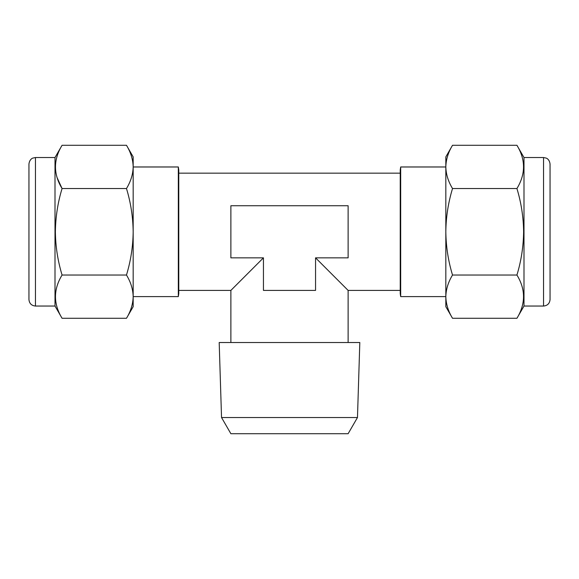 <?xml version="1.0" encoding="UTF-8"?>
<svg xmlns="http://www.w3.org/2000/svg" width="579" height="579" viewBox="0 0 579 579"><rect width="100%" height="100%" fill="white"/><g stroke="black" fill="none" stroke-linecap="round" stroke-linejoin="round"><path stroke-width="0.87" d="M543.536 157.531L546.214 158.103C546.163 158.031 549.485 159.109 550.05 164.045L550.05 299.531C549.666 303.483 547.495 305.654 543.536 306.045L543.536 157.531L523.995 157.531L516.931 145.286C525.718 159.666 525.718 174.084 516.931 188.537C521.223 202.722 523.452 217.139 523.619 231.788C523.423 246.618 521.194 261.035 516.931 275.032C525.718 289.413 525.718 303.83 516.931 318.284L452.517 318.284C448.233 311.22 446.004 304.011 445.83 296.658C446.011 289.283 448.24 282.074 452.517 275.032L516.931 275.032M452.517 275.032C448.255 261.035 446.025 246.625 445.83 231.788C445.996 217.139 448.226 202.722 452.517 188.537C448.233 181.473 446.004 174.272 445.83 166.911L445.83 166.911C446.011 159.543 448.24 152.335 452.517 145.286L516.931 145.286M543.536 306.045L523.995 306.045L523.995 157.531M35.464 306.045C31.505 305.654 29.334 303.483 28.95 299.531L28.95 164.045C29.515 159.109 32.837 158.031 32.786 158.103L35.464 157.531L35.464 306.045L55.005 306.045L62.069 318.284C53.282 303.903 53.282 289.486 62.069 275.032C57.777 260.847 55.548 246.437 55.381 231.788C55.577 216.951 57.806 202.534 62.069 188.537C53.282 174.156 53.282 159.739 62.069 145.286L126.483 145.286C130.767 152.349 132.996 159.558 133.17 166.911C132.989 174.286 130.76 181.495 126.483 188.537L62.069 188.537L57.183 177.833M126.483 188.537C130.745 202.534 132.975 216.951 133.17 231.788C133.004 246.437 130.774 260.847 126.483 275.032C130.767 282.096 132.996 289.305 133.17 296.658L133.17 296.658C132.989 304.033 130.76 311.241 126.483 318.284L62.069 318.284M35.464 157.531L55.005 157.531L55.005 306.045M357.467 417.524L221.533 417.524L219.188 342.522L359.812 342.522L357.475 417.524L348.124 433.714L230.876 433.714L221.533 417.524M315.555 257.843L348.124 290.412L315.555 257.843L348.124 257.843L348.124 205.733L230.876 205.733L230.876 257.843L263.445 257.843L230.876 290.412L263.445 257.843L263.445 290.412L315.555 290.412L315.555 257.843M178.318 166.976L178.766 169.908L178.766 293.669L178.318 296.6L178.318 166.976L133.17 166.976M400.682 296.6L400.234 293.669L400.234 169.908L400.682 166.976L400.682 296.6L445.83 296.6M126.483 275.032L62.069 275.032M126.483 145.286L133.17 156.88L133.17 306.696L126.483 318.284M452.517 188.537L516.931 188.537M452.517 318.284L445.83 306.696L445.83 156.88L452.517 145.286M523.995 306.045L516.931 318.284M55.005 157.531L62.069 145.286M400.234 173.164L178.766 173.164M400.234 290.412L348.124 290.412L348.124 342.522M400.682 166.976L445.83 166.976M178.318 296.6L133.17 296.6M178.766 290.412L230.876 290.412L230.876 342.522"/></g></svg>
